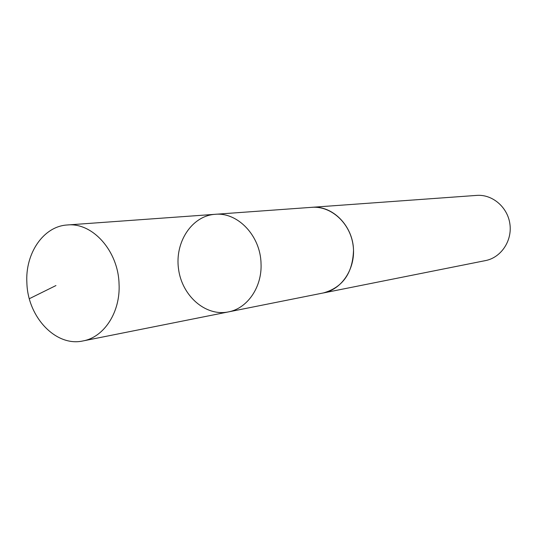 <?xml version="1.0" encoding="UTF-8"?>
<svg xmlns="http://www.w3.org/2000/svg" width="537" height="537" viewBox="0 0 537 537"><rect width="100%" height="100%" fill="white"/><g stroke="black" fill="none" stroke-linecap="round" stroke-linejoin="round"><path stroke-width="0.81" d="M310.957 207.389L311.829 207.316C332.571 205.208 353.171 226.05 353.514 250.255C352.715 273.219 342.68 287.443 323.422 292.933L228.292 311.93C247.396 308.527 262.231 287.026 261.029 263.492C260.505 235.83 237.743 211.954 215.075 214.31C191.857 215.84 174.686 242.167 178.526 268.963C181.949 295.813 205.503 316.622 228.292 311.93C247.396 308.527 262.231 287.026 261.029 263.492C260.505 235.83 237.743 211.954 215.075 214.31L67.34 224.976C92.478 222.278 118.194 250.853 119.046 283.805C120.63 311.849 104.238 337.202 83.04 340.928C55.969 347.11 27.803 317.226 26.884 282.992C25.017 253.451 43.45 226.225 67.34 224.976M215.075 214.31L311.829 207.322C331.081 205.731 350.211 223.05 353.104 245.328C356.239 267.567 342.398 289.349 323.422 292.947L322.562 293.108M311.829 207.316L476.695 195.401C492.389 194.132 507.727 207.208 509.915 224.097C512.298 240.952 500.987 257.639 485.522 260.586L323.422 292.947M29.34 298.706L55.949 285.556M228.292 311.93L83.04 340.928"/></g></svg>
